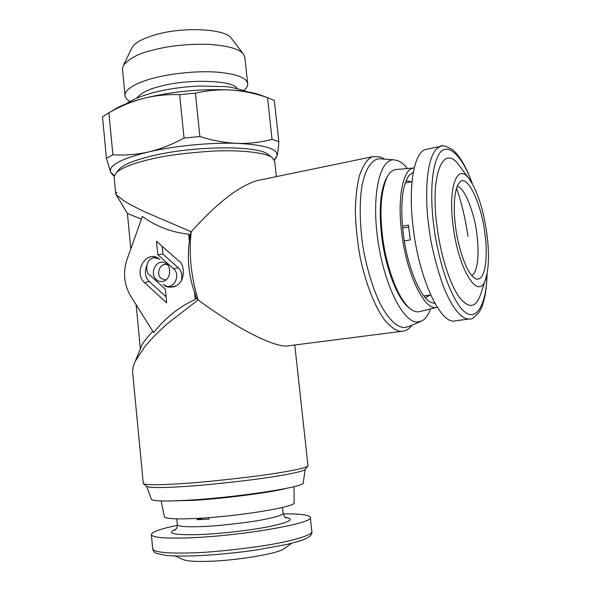 <?xml version="1.0" encoding="UTF-8"?>
<svg xmlns="http://www.w3.org/2000/svg" width="591" height="591" viewBox="0 0 591 591"><rect width="100%" height="100%" fill="white"/><g stroke="black" fill="none" stroke-linecap="round" stroke-linejoin="round"><path stroke-width="0.89" d="M152.818 331.322C147.093 337.35 143.354 342.145 141.611 345.698L140.739 347.833M117.121 192.304L115.718 193.818L116.08 194.616L127.405 213.454L141.426 219.128M294.791 345.055L307.985 465.893C307.977 467.961 282.343 472.822 252.357 476.605C221.618 480.306 198.413 482.618 182.745 483.549C159.851 485.093 146.708 485.13 143.303 483.66L132.547 371.584L133.152 366.738L135.162 361.419L144.33 347.345C150.195 339.995 157.775 332.194 167.076 323.934L198.111 299.896C235.462 327.695 272.628 346.703 286.598 346.023L402.183 331.285M132.635 372.529L132.547 371.584M188.647 234.162L189.356 241.224L189.992 235.595L188.647 234.162C171.582 232.366 156.164 226.456 142.379 216.454L127.095 259.22C122.817 272.348 123.984 284.581 130.589 295.914L153.638 332.637C164.985 318.172 178.844 307.076 195.222 299.364L196.293 297.967L194.505 292.227L195.222 299.364M116.08 194.616L123.911 200.822C128.882 203.902 135.923 207.626 145.039 211.984L191.218 231.746L189.992 235.595M307.985 465.893L305.252 469.306C305.163 471.396 280.437 476.161 251.64 479.811C222.12 483.386 199.832 485.61 184.769 486.467C162.754 487.922 150.062 487.907 146.694 486.43L143.303 483.66M260.424 179.93L257.506 180.536C239.348 185.714 217.252 202.779 191.218 231.746C188.699 253.805 190.996 276.522 198.111 299.896L196.293 297.967M144.596 282.661L166.677 302.806L165.332 289.176L149.641 274.955C146.014 273.847 144.625 260.55 152.759 257.942C156.017 257.321 158.366 257.824 159.784 259.449L158.839 258.681C146.243 249.107 132.835 272.724 144.596 282.661L149.264 281.493L166.086 296.8M163.338 284.389C165.613 287.063 169.425 287.78 174.781 286.539C186.808 281.833 184.074 262.611 178.792 260.963L156.482 241.224L157.804 254.714L173.621 268.809C181.585 275.391 172.771 291.26 164.209 285.076L163.338 284.389M166.677 264.111L166.041 263.601C157.583 257.144 148.511 272.99 156.46 279.654C157.945 281.39 160.42 281.877 163.892 281.117C171.907 278.125 170.215 265.204 166.677 264.111M189.356 241.224C187.059 258.814 188.78 275.812 194.505 292.227M115.718 193.818L114.107 176.739L116.361 172.542C122.396 167.497 133.913 163.042 150.904 159.186C164.409 155.729 184.562 153.062 211.371 151.185C237.678 149.73 265.034 152.109 272.185 157.605L274.682 161.321L276.352 176.635M305.252 469.306L303.198 482.84C306.869 486.659 237.065 497.482 188.115 500.215C165.177 501.486 152.936 501.19 151.392 499.314L146.568 486.327M384.549 159.134L380.597 157.029L373.098 156.593C368.141 157.812 363.591 164.158 359.454 175.616C357.112 184.784 355.738 196.315 355.317 210.211C355.656 225.23 357.237 240.744 360.052 256.76C366.671 288.29 377.235 311.073 385.82 321.474C392.114 328.197 397.3 331.47 401.378 331.307L403.564 331.108C406.586 330.546 409.4 328.574 412.008 325.183M149.264 281.493C145.179 277.556 144.352 272.163 146.79 265.315M153.387 257.683L158.861 258.703L159.784 259.449M176.554 285.66C172.528 287.263 168.605 287.182 164.778 285.431M157.804 254.714L162.931 254.123L178.209 267.693C181.673 271.18 182.7 275.532 181.289 280.755M162.156 246.248L162.931 254.123M165.901 279.986L161.099 278.494C155.536 273.84 160.301 262.057 167.327 264.753M119.847 168.561C124.738 164.039 135.701 159.762 152.744 155.736C194.646 145.645 258.156 145.342 267.982 154.377L272.185 157.605M381.335 158.89L379.828 158.78C373.808 158.868 366.56 164.852 362.194 184.51C359.372 200.593 359.454 223.597 363.133 248.013C367.506 272.163 374.428 292.767 381.527 306.337C390.924 322.767 398.726 327.37 404.096 327.613L409.061 326.446L420.46 321.548M285.675 488.513C271.986 492.399 220.768 498.967 193.316 500.333L169.757 500.969M407.458 168.538C404.17 164.534 400.905 161.882 397.654 160.597L393.746 159.821C379.585 159.09 371.399 195.614 377.871 240.212C384.157 284.773 403.018 322.294 417.143 322.043L421.767 320.987C425.357 319.059 428.312 315.018 430.625 308.879M294.045 486.652L294.111 502.616C297.598 506.65 238.062 516.534 196.109 518.455C176.177 519.371 165.583 518.817 164.342 516.793L161.136 500.939M396.812 169.469L395.542 169.58C392.417 170.038 389.595 172.55 387.09 177.13C381.092 190.878 379.511 210.115 382.362 234.834C384.224 254.425 393.924 294.769 409.999 308.591L408.64 307.438C397.263 298.699 385.169 267.235 381.535 235.188C378.838 209.487 380.39 190.642 386.196 178.637L387.319 176.709M409.999 308.591C413.634 311.523 417.039 312.484 420.216 311.472L437.207 307.231M414.225 167.925L413.515 168.014C403.069 169.041 397.233 197.187 401.577 231.835C406.357 274.468 425.025 312.129 437.214 307.246M434.976 303.486L431.031 302.481C420.024 297.679 406.881 265.618 403.062 232.174C400.196 204.294 402.175 185.404 409.002 175.505L413.316 172.232M274.231 159.777L277.053 155.854C278.154 148.976 264.886 144.81 237.25 143.369C210.795 142.328 174.478 145.844 148.371 151.99C121.118 158.765 108.522 165.465 110.583 172.077L114.27 175.601M111.677 111.16L117.21 107.798C123.445 104.548 131.653 101.556 141.833 98.83C130.995 101.844 120.424 106.269 110.125 112.098L108.899 112.785L112.874 154.776C124.694 155.573 136.528 154.65 148.371 151.99C160.324 149.131 172.217 144.485 184.045 138.05L179.642 94.641C167.497 94.242 155.765 95.417 144.433 98.158C172.794 91.376 201.405 88.65 230.254 89.98C218.744 89.418 207.131 90.475 195.407 93.142L199.869 136.521C212.694 140.577 225.156 142.859 237.25 143.369C249.299 143.709 260.897 142.365 272.052 139.343L267.538 97.641L274.313 100.411L278.849 141.655C278.413 148.171 277.814 152.906 277.053 155.854L275.014 159.341M278.849 141.655L272.052 139.343M114.233 175.734L112.837 175.143L110.583 172.077L106.432 158.381L102.524 116.848L108.899 112.785M112.874 154.776L106.432 158.381M199.869 136.521L184.045 138.05M267.487 97.626C256.058 93.637 244.534 91.147 232.906 90.157C243.691 90.948 252.409 92.41 259.065 94.545L262.707 95.882M230.254 89.98L232.906 90.157M141.833 98.83L144.433 98.158M208.83 517.642L208.978 519.12L197.099 519.718L196.973 518.41M203.097 518.048L197.099 519.718M205.313 517.901L208.837 517.746M179.642 94.641L195.407 93.142M291.629 543.277L284.581 548.352C280.267 553.25 237.412 560.637 207.692 561.347C194.927 561.679 186.786 561.095 183.284 559.596L174.943 555.976M177.352 525.333C160.139 528.915 151.473 532.048 151.362 534.744C152.648 537.647 165.51 538.66 189.947 537.795C241.867 535.934 315.402 522.939 310.297 517.28C309.078 514.85 300.043 513.719 283.192 513.889M402.427 226.146L408.47 225.09L410.265 239.909L404.303 240.906M471.781 275.62C479.353 270.796 478.636 246.61 476.922 234.856C474.662 212.524 463.758 185.759 457.146 186.66M408.632 227.04L402.611 228.082M455.484 225.851C456.769 240.397 465.346 274.534 476.087 278.93C487.383 281.789 487.346 248.264 484.96 234.051C481.65 203.607 466.624 172.203 459.547 182.678C454.479 187.037 452.942 207.589 455.484 225.851M470.185 318.874L455.439 320.787C441.174 325.759 419.085 279.661 413.146 227.454C407.908 185.862 414.136 152.02 425.823 149.397L440.465 146.391C425.092 151.909 424.951 199.736 428.638 224.779C430.322 241.601 434.88 261.156 442.29 283.429C449.891 304.557 461.372 320.943 470.185 318.874C471.633 319.738 474.795 317.241 479.67 311.376C484.214 303.405 486.688 290.735 487.095 273.367M456.548 188.307C461.66 203.038 465.472 219.047 467.998 236.334M487.006 234.62C483.504 209.768 477.624 191.277 469.357 179.154C457.574 162.17 447.86 186.002 453.068 225.178C458.483 272.141 480.173 303.449 486.186 277.238C488.92 266.704 489.193 252.497 487.006 234.62M486.186 277.238L481.148 292.84C476.272 308.258 468.818 309.485 458.786 296.519C449.433 283.052 440.391 254.189 436.838 225.334C430.012 173.252 443.701 142.933 459.288 165.583L469.357 179.154M136.617 98.202C141.352 92.817 149.035 88.916 159.659 86.5C186.756 78.544 234.25 80.243 236.91 88.465M130.072 101.467C126.755 99.591 125.063 97.53 124.996 95.306C125.041 87.771 141.013 81.425 153.172 78.248C169.713 73.646 196.973 70.602 217.111 72.139C236.71 73.905 246.912 77.827 247.71 83.9C247.821 86.005 246.573 88.177 243.957 90.408M124.996 95.306L122.455 68.918L123.475 65.217C129.34 58.531 138.331 53.707 150.446 50.737C167.534 45.958 186.874 43.815 208.475 44.318C227.838 45.64 239.51 48.935 243.477 54.202L244.881 57.659L247.71 83.9M123.475 65.217L132.111 47.413C134.992 42.759 142.461 38.629 154.532 35.017C182.722 26.425 225.481 28.612 231.421 38.363L243.477 54.202M173.621 268.809L178.209 267.693M406.039 180.787L411.336 181.843M430.019 295.072L425.357 297.783M282.468 507.455L283.074 513.143C284.182 515.204 268.307 519.253 248.855 522.016C228.887 524.66 213.772 526.153 203.496 526.478C192.755 527.009 178.231 527.054 177.322 524.734C176.62 530.326 176.133 528.509 174.847 530.046L175.593 529.558M285.261 517.273C294.961 518.913 290.417 521.853 271.646 526.086C253.088 529.979 222.866 533.599 200.689 534.545C173.68 535.306 165.465 533.488 176.037 529.085M310.297 517.28L311.841 531.42C313.577 535.091 289.819 541.851 260.269 546.239C229.929 550.398 206.983 552.607 191.432 552.866C175.261 553.471 154.059 553.043 152.722 548.987L151.362 534.744M441.846 146.103L440.465 146.391C441.595 144.751 445.688 145.881 452.736 149.789C459.864 155.95 466.41 167.29 472.379 183.801M486.895 274.357C487.006 301.794 476.316 327.303 460.655 307.741C445.296 287.773 436.092 246.632 433.624 224.477C431.009 204.161 430.004 172.136 438.071 155.802C446.242 139.195 462.627 156.054 471.869 182.922M140.348 348.793L136.137 304.749M130.796 248.87L127.412 213.44M141.611 345.698L135.162 361.419M257.506 180.536L373.098 156.593M152.759 257.942L153.97 257.447M176.066 285.941L174.781 286.539M119.84 168.561L116.361 172.542M379.828 158.78L393.746 159.821M386.196 178.637L387.09 177.13M413.515 168.014L395.542 169.58M431.031 302.481L430.255 302.053M176.753 518.868L177.322 524.734M259.08 94.56L267.538 97.641M117.203 107.806L110.125 112.098M285.911 517.694L286.236 517.812C285.387 518.167 284.337 516.652 283.089 513.276M423.858 295.943L430.706 294.975M412.008 181.71L405.204 183.025M311.863 531.664C312.639 535.306 307.977 538.6 297.879 541.533L286.953 544.414L255.172 550.199C233.563 553.191 212.952 555.089 193.353 555.902C181.001 556.197 171.848 556.02 165.894 555.385L156.578 553.383C154.665 552.799 153.379 551.329 152.722 548.987M126.762 103.588C131.63 99.886 140.422 96.237 153.15 92.654C167.408 89.012 182.759 86.811 199.182 86.05L224.462 86.589C229.463 86.67 237.19 88.428 247.644 91.864"/></g></svg>

